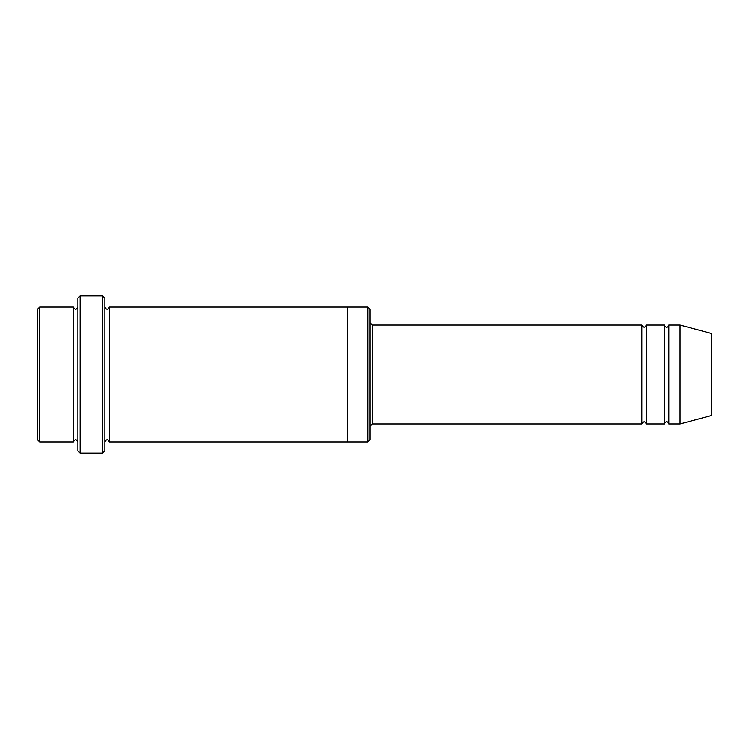 <?xml version="1.0" encoding="UTF-8"?>
<svg xmlns="http://www.w3.org/2000/svg" width="749" height="749" viewBox="0 0 749 749"><rect width="100%" height="100%" fill="white"/><g stroke="black" fill="none" stroke-linecap="round" stroke-linejoin="round"><path stroke-width="0.56" stroke-dasharray="3.75 2.81" d="M664.363 423.934L664.363 325.066M646.387 325.066L646.387 423.934M370.006 439.663L370.006 309.337M73.402 441.91L73.402 307.09M77.896 374.5L77.896 307.09L77.896 374.5M39.697 307.09L39.697 441.91M37.45 309.337L37.45 439.663M367.759 441.91L367.759 307.09M641.893 423.934L641.893 325.066M668.857 325.066L668.857 423.934M680.092 325.066L680.092 423.934M711.55 333.492L711.55 415.508M104.86 450.898L104.86 298.102M104.86 374.5L104.86 307.09L104.86 374.5M109.354 307.09L109.354 441.91M77.896 298.102L77.896 450.898M347.536 374.5L347.536 307.09L347.536 374.5M347.536 307.09L347.536 441.91M102.613 453.145L102.613 295.855M80.143 295.855L80.143 453.145M372.253 423.934L372.253 325.066"/><path stroke-width="1.12" d="M641.893 423.934L372.253 423.934L372.253 325.066L641.893 325.066L641.893 423.934C643.391 421.032 644.889 421.032 646.387 423.934L646.387 325.066L664.363 325.066L664.363 423.934C665.861 421.032 667.359 421.032 668.857 423.934L668.857 325.066L680.092 325.066L680.092 423.934L668.857 423.934M370.006 309.337L370.006 439.663L367.759 441.91L367.759 307.09L370.006 309.337M77.896 307.09C76.398 309.992 74.9 309.992 73.402 307.09L73.402 441.91C74.9 439.008 76.398 439.008 77.896 441.91M39.697 307.09L37.45 309.337L37.45 439.663L39.697 441.91L39.697 307.09L73.402 307.09M680.092 423.934L711.55 415.508L711.55 333.492L680.092 325.066M102.613 295.855L104.86 298.102L104.86 450.898L102.613 453.145L102.613 295.855L80.143 295.855L80.143 453.145L102.613 453.145M104.86 441.91C106.358 439.008 107.856 439.008 109.354 441.91L109.354 307.09C107.856 309.992 106.358 309.992 104.86 307.09M80.143 453.145L77.896 450.898L77.896 298.102L80.143 295.855M109.354 441.91L347.536 441.91L347.536 307.09L367.759 307.09M646.387 423.934L664.363 423.934M39.697 441.91L73.402 441.91M668.857 325.066C667.359 327.968 665.861 327.968 664.363 325.066M646.387 325.066C644.889 327.968 643.391 327.968 641.893 325.066M347.536 441.91L367.759 441.91M109.354 307.09L347.536 307.09M372.253 325.066L370.006 322.819M372.253 423.934L370.006 426.181"/></g></svg>
